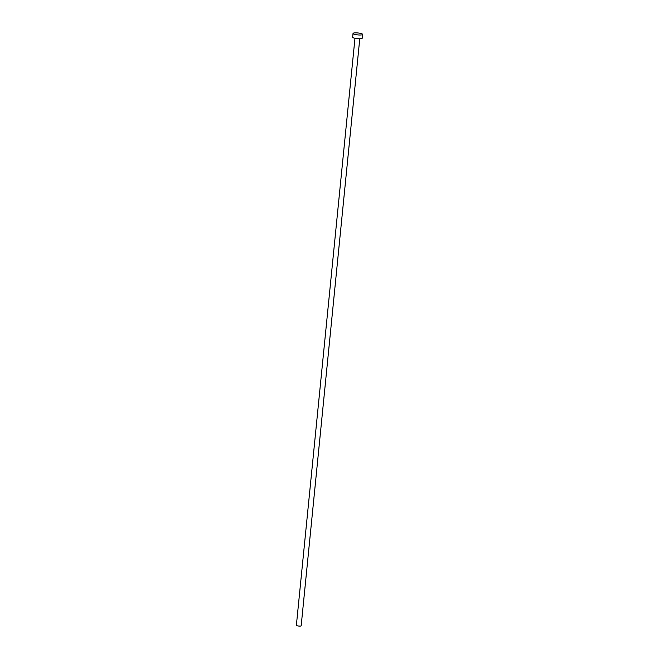 <?xml version="1.0" encoding="UTF-8"?>
<svg xmlns="http://www.w3.org/2000/svg" width="659" height="659" viewBox="0 0 659 659"><rect width="100%" height="100%" fill="white"/><g stroke="black" fill="none" stroke-linecap="round" stroke-linejoin="round"><path stroke-width="0.99" d="M359.765 38.757L301.171 625.803A2.405 0.486 -174.3 0 1 300.603 626.05A2.405 0.486 -174.3 0 1 297.926 625.935A2.405 0.486 -174.3 0 1 296.377 625.325L354.97 38.28M362.623 34.408L362.244 38.164A4.819 0.972 -174.3 0 1 361.116 38.667A4.819 0.972 -174.3 0 1 355.761 38.436A4.819 0.972 -174.3 0 1 352.656 37.209L353.035 33.452A4.819 0.972 -174.3 0 1 354.171 32.95A4.819 0.972 -174.3 0 1 359.526 33.181A4.819 0.972 -174.3 0 1 362.623 34.408A4.819 0.972 -174.3 0 1 361.486 34.911A4.819 0.972 -174.3 0 1 356.132 34.68A4.819 0.972 -174.3 0 1 353.035 33.452"/></g></svg>
